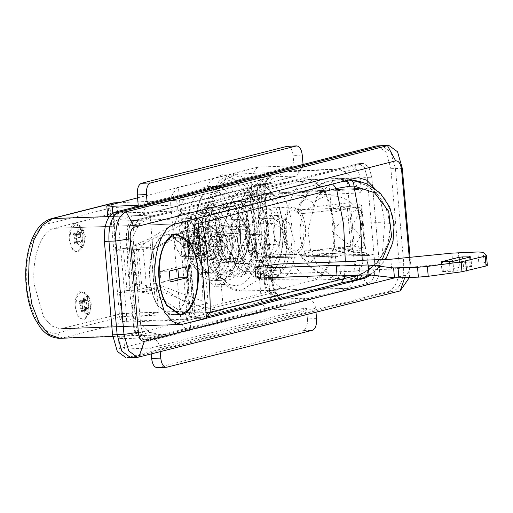 <?xml version="1.0" encoding="UTF-8"?>
<svg xmlns="http://www.w3.org/2000/svg" width="513" height="513" viewBox="0 0 513 513"><rect width="100%" height="100%" fill="white"/><g stroke="black" fill="none" stroke-linecap="round" stroke-linejoin="round"><path stroke-width="0.38" stroke-dasharray="2.56 1.92" d="M223.783 197.293L216.531 189.175L208.49 186.552L206.104 186.892C193.965 189.316 185.084 214.466 187.578 239.353C188.739 251.691 191.747 261.886 196.601 269.934L203.86 278.052L211.901 280.675L214.28 280.335C226.425 277.911 235.307 252.762 232.812 227.881C231.652 215.537 228.644 205.341 223.783 197.293M194.882 239.09C196.043 251.428 199.057 261.624 203.911 269.671L211.164 277.789L219.205 280.412L221.59 280.072C233.729 277.648 242.617 252.499 240.116 227.612C238.955 215.274 235.948 205.078 231.094 197.03L223.835 188.912L215.8 186.29L213.414 186.629C201.276 189.053 192.388 214.203 194.882 239.09C196.043 251.428 199.057 261.624 203.911 269.671L211.164 277.789L219.205 280.412L221.59 280.072C233.729 277.648 242.617 252.499 240.116 227.612C238.955 215.274 235.948 205.078 231.094 197.03L223.835 188.912L215.8 186.29L213.414 186.629C201.276 189.053 192.388 214.203 194.882 239.09M195.979 237.224L207.624 204.251L224.412 230.01L212.76 262.983L195.979 237.224L203.283 236.955L214.934 203.988L231.716 229.747L220.071 262.714L203.283 236.955L214.934 203.988L231.716 229.747L220.071 262.714L203.283 236.955L210.593 236.692L222.238 203.719L239.026 229.478L227.381 262.451L210.593 236.692L227.381 262.451L239.026 229.478L222.238 203.719L210.593 236.692L219.731 236.358L236.512 262.117L248.157 229.151L231.376 203.392L219.731 236.358M224.412 230.01L248.157 229.151M212.76 262.983L236.512 262.117M207.624 204.251L231.376 203.392M337.015 275.218L340.6 275.09L339.734 265.227M340.6 275.09L337.079 275.981M255.807 276.879L257.795 276.404L256.936 266.542M486.452 255.487L487.312 265.349L484.08 262.143L478.706 261.835L459.238 262.541L391.669 269.088L359.696 270.248L356.182 271.14L280.823 273.871L279.957 264.003M280.823 273.871L257.795 276.404M356.182 271.14L355.317 261.277M359.696 270.248L358.837 260.386M391.669 269.088L390.803 259.225M484.08 262.143L483.22 252.281M470.338 266.51L471.364 266.747L453.774 271.21L442.36 271.621L459.949 267.158L470.338 266.51L469.478 256.647M470.825 256.737L471.691 266.6L471.364 266.747L470.504 256.885M441.174 261.906L442.033 271.768L442.36 271.621L441.494 261.758M202.193 238.821C203.353 251.165 206.361 261.354 211.215 269.408L218.474 277.527L226.515 280.149L228.894 279.803C241.039 277.386 249.921 252.236 247.426 227.349C246.266 215.011 243.258 204.815 238.404 196.768L231.145 188.643L223.104 186.02L220.725 186.366C208.579 188.79 199.698 213.934 202.193 238.821M361.351 237.596L364.339 244.919L360.876 248.837L346.525 243.008L332.257 231.35L342.78 219.352L359.382 207.528L361.21 209.144L352.11 226.316L361.351 237.596M344.993 209.336L333.668 208.458L332.437 208.611L331.315 209.612L336.182 211.568L348.346 208.047L349.558 208.015L344.993 209.336M348.18 246.099L353.059 248.055L351.937 249.055L339.394 248.33L334.816 249.651L348.18 246.099M284.946 221.449L284.305 233.088L288.056 246.163L294.981 251.229L296.027 251.075C299.528 249.972 302.029 246.182 303.516 239.693L304.158 228.054L300.406 214.979L293.481 209.913L292.436 210.067C288.928 211.164 286.434 214.96 284.946 221.449M305.536 227.701C304.959 221.533 303.452 216.435 301.028 212.408L293.378 207.04L292.186 207.214C285.44 210.336 282.349 219.083 282.919 233.441C283.503 239.609 285.01 244.707 287.434 248.728L295.084 254.102L296.277 253.929C303.023 250.806 306.114 242.059 305.536 227.701M275.904 213.318L268.261 207.951L267.068 208.118C260.322 211.247 257.231 219.987 257.802 234.351C258.385 240.52 259.886 245.618 262.316 249.639L269.966 255.012L271.153 254.839C277.905 251.716 280.989 242.97 280.419 228.612C279.841 222.443 278.335 217.345 275.904 213.318M291.73 225.746C290.57 213.402 287.556 203.206 282.701 195.158L275.449 187.04L267.408 184.417L265.022 184.763C252.883 187.181 243.996 212.331 246.496 237.218C247.657 249.555 250.665 259.751 255.519 267.799L262.778 275.923L270.819 278.546L273.198 278.2C285.343 275.776 294.225 250.626 291.73 225.746M273.57 195.491L266.311 187.373L258.27 184.751L255.891 185.09C243.746 187.514 234.864 212.664 237.359 237.551C238.519 249.889 241.527 260.085 246.387 268.132L253.64 276.25L261.681 278.873L264.067 278.533C276.206 276.109 285.087 250.96 282.592 226.073C281.432 213.735 278.424 203.539 273.57 195.491M257.295 201.186C248.452 205.283 244.4 216.749 245.15 235.57C245.913 243.662 247.882 250.344 251.069 255.621L261.091 262.662L262.656 262.438C271.505 258.34 275.552 246.875 274.801 228.048C274.045 219.962 272.07 213.28 268.889 208.002L258.86 200.961L257.295 201.186M278.482 218.121L279.143 218.025L283.522 221.231L285.901 229.503L284.952 238.878L280.752 244.079L280.092 244.175L275.705 240.969L273.333 232.69L274.275 223.322L278.482 218.121M204.828 235.178L205.771 225.803L209.971 220.603L210.631 220.507L215.018 223.713L217.39 231.991L216.448 241.36L212.241 246.561L211.58 246.657L207.201 243.451L204.828 235.178M242.854 208.945L232.825 201.904L231.267 202.128C222.418 206.226 218.371 217.692 219.115 236.512C219.878 244.605 221.853 251.287 225.034 256.564L235.063 263.605L236.621 263.381C245.471 259.283 249.517 247.817 248.773 228.997C248.01 220.904 246.035 214.222 242.854 208.945M215.03 259.116L223.969 233.806L223.373 226.983L210.49 207.207L207.188 208.047L198.242 233.357L198.839 240.18L211.728 259.956L215.03 259.116L237.865 258.289L246.804 232.979L223.969 233.806M246.804 232.979L246.208 226.156L233.325 206.38L230.023 207.22L221.077 232.53L221.68 239.353L234.563 259.129L211.728 259.956M234.563 259.129L237.865 258.289M221.68 239.353L198.839 240.18M221.077 232.53L198.242 233.357M230.023 207.22L207.188 208.047M233.325 206.38L210.49 207.207M246.208 226.156L223.373 226.983M202.744 252.05L204.995 255.621L203.77 259.084L201.462 255.666L199.781 254.878L198.307 256.468L196.684 260.88L194.921 258.174L196.466 253.64L196.755 250.235L195.895 247.112L193.645 243.54L194.863 240.078L197.172 243.495L198.852 244.284L200.326 242.694L201.949 238.282L203.712 240.988L202.173 245.522L201.885 248.927L202.744 252.05L198.55 252.197L197.518 249.087L197.98 245.676L200.301 241.11L198.537 238.404L196.133 242.848L194.485 244.438L192.978 243.649L191.452 240.199L190.227 243.662L192.381 250.389L191.509 258.302L193.273 261.008L194.113 256.622L195.415 255.038L197.268 255.82L200.359 259.206L201.583 255.743L198.55 252.197M204.995 255.621L201.583 255.743M201.885 248.927L197.518 249.087L204.796 247.632C203.084 236.32 199.448 231.664 193.901 233.646C189.964 236.846 188.226 242.873 188.688 251.716L192.381 250.389L196.755 250.235M202.173 245.522L197.98 245.676M203.712 240.988L200.301 241.11M201.949 238.282L198.537 238.404M200.326 242.694L196.133 242.848M198.852 244.284L194.485 244.438M197.172 243.495L192.978 243.649M194.863 240.078L191.452 240.199M193.645 243.54L190.227 243.662M195.895 247.112L191.702 247.266M196.466 253.64L192.272 253.794M194.921 258.174L191.509 258.302M196.684 260.88L193.273 261.008M198.307 256.468L194.113 256.622M199.781 254.878L195.415 255.038M201.462 255.666L197.268 255.82M203.77 259.084L200.359 259.206M217.852 272.865C224.745 269.665 227.907 260.732 227.317 246.054C226.727 239.744 225.188 234.537 222.706 230.42L214.889 224.931L213.671 225.104C206.771 228.304 203.616 237.237 204.2 251.915C204.796 258.225 206.329 263.438 208.81 267.549L216.633 273.038L217.852 272.865M216.768 230.638L208.951 225.149L207.733 225.322C200.833 228.516 197.678 237.455 198.262 252.133C198.858 258.443 200.391 263.65 202.872 267.767L210.696 273.256L211.914 273.076C218.807 269.883 221.969 260.944 221.379 246.266C220.789 239.962 219.25 234.749 216.768 230.638M216.621 231.042L208.413 225.72L207.778 225.842C201.032 228.965 197.941 237.711 198.512 252.069C199.095 258.238 200.596 263.336 203.026 267.363L210.112 272.724L211.869 272.563C218.615 269.434 221.699 260.694 221.129 246.33C220.552 240.161 219.045 235.063 216.621 231.042M377.363 145.769L386.122 152.175L390.874 168.726L399.043 262.169C399.678 278.123 396.248 287.831 388.751 291.307L127.404 357.599L130.648 357.625L393.317 291.14C400.82 287.671 404.25 277.956 403.616 262.002L395.44 168.559L390.701 152.034L381.961 145.602M134.669 220.449L139.235 220.282L363.685 163.435L368.943 167.283L371.79 177.216L379.511 265.458C379.896 275.032 377.837 280.861 373.336 282.945L148.885 339.792L143.627 335.944L140.78 326.018L133.059 237.769C132.681 228.195 134.739 222.366 139.235 220.282L363.685 163.435L368.943 167.283L371.79 177.216L379.511 265.458C379.896 275.032 377.837 280.861 373.336 282.945L148.885 339.792L143.627 335.944L140.78 326.018L133.059 237.769C132.681 228.195 134.739 222.366 139.235 220.282L134.669 220.449L359.119 163.602L364.377 167.45L367.225 177.376L374.945 265.625C375.33 275.199 373.265 281.028 368.77 283.112L144.32 339.959L139.061 336.111L136.214 326.185L128.494 237.936C128.109 228.362 130.167 222.533 134.669 220.449L133.835 220.571L130.558 225.803L140.254 223.347L153.701 215.531L156.099 215.011L134.669 220.449C130.167 222.533 128.109 228.362 128.494 237.936L133.059 237.769L128.494 237.936C125.865 238 125.185 237.84 126.435 237.461C126.185 231.081 127.557 227.195 130.558 225.803M113.161 213.376L54.109 228.356C41.091 230.953 31.562 257.917 34.236 284.6L43.4 316.547L51.39 325.883L60.316 328.916L121.927 313.565L113.161 213.376L149.7 212.055L158.466 312.244L122.03 321.484L119.484 292.416L127.025 290.499L123.344 248.452L115.803 250.37L113.264 221.295L149.7 212.055M121.927 313.565L158.466 312.244M143.21 249.376L146.885 291.422L154.426 289.512L150.745 247.465L143.21 249.376L115.803 250.37M123.344 248.452L150.745 247.465M127.025 290.499L154.426 289.512M119.484 292.416L146.885 291.422M122.03 321.484L206.521 318.426M113.264 221.295L197.755 218.237M172.9 314.886C183.359 312.795 191.003 291.14 188.855 269.71C187.854 259.084 185.264 250.306 181.083 243.374L167.911 234.127L165.859 234.422C155.407 236.506 147.757 258.161 149.905 279.591C150.905 290.217 153.496 298.996 157.677 305.928L170.848 315.181L172.9 314.886M188.604 269.774C187.617 259.289 185.058 250.62 180.935 243.778L167.931 234.646L165.904 234.941C154.439 240.257 149.187 255.121 150.155 279.527C151.143 290.018 153.701 298.681 157.831 305.524L170.829 314.655L172.855 314.366C184.327 309.05 189.579 294.186 188.604 269.774M170.027 280.06L161.063 282.336L160.107 271.435L177.697 266.972L177.87 268.915M161.063 282.336L170.194 282.003M160.107 271.435L169.245 271.101M177.697 266.972L186.835 266.638M276.975 215.524L278.565 215.293L289.082 222.982L294.776 242.841C295.45 251.101 294.693 258.597 292.513 265.336C290.063 272.422 286.703 276.584 282.426 277.815L280.835 278.046L270.319 270.351L264.625 250.491C263.958 242.239 264.708 234.742 266.888 228.003C269.338 220.917 272.698 216.755 276.975 215.524M350.411 202.654L360.94 205.072L364.711 248.157L354.182 245.74L350.411 202.654L313.789 206.81L296.546 211.888L297.245 212.177C303.228 196.639 313.866 186.283 329.16 181.089L333.488 180.794L333.45 180.377L214.703 210.497C207.56 212.594 198.384 216.403 187.194 221.924L144.653 243.2L132.893 246.182L132.271 247.715L133.502 250.299L136.509 284.664L135.804 288.126L136.734 290.134L140.164 291.961L136.009 244.425L149.809 238.686L174.369 223.533L184.936 218.044L197.434 217.948L331.52 183.936L340.452 182.038M306.896 256.609C299.316 242.963 298.059 228.606 303.125 213.523L347.436 208.502L351.206 251.588L306.896 256.609L300.317 254.974L302.234 258.161L310.628 262.553L317.893 253.698L317.56 249.895L300.317 254.974M360.94 205.072L361.723 205.501L357.805 206.938L347.436 208.502M364.711 248.157L365.493 248.587L361.575 250.023L351.206 251.588M354.182 245.74L317.56 249.895M336.079 250.665L334.951 251.171L339.677 251.492L346.23 251.004L353.194 249.581L348.468 249.26L336.079 250.665M303.125 213.523L297.245 212.177M338.298 206.649L331.18 208.086L335.906 208.406L342.306 207.932L349.424 206.489L344.698 206.175L338.298 206.649M255.487 250.825C254.82 242.572 255.577 235.076 257.757 228.336C260.2 221.244 263.567 217.082 267.844 215.851L269.428 215.627L279.944 223.315L285.645 243.175C286.312 251.428 285.555 258.924 283.381 265.663C280.932 272.756 277.565 276.917 273.294 278.149L271.704 278.373L261.188 270.684L255.487 250.825M301.009 255.262L310.654 267.036L323.382 275.071L331 277.539L337.689 278.559C336.637 277.834 338.824 277.135 344.249 276.469C349.436 275.981 353.059 276.007 355.124 276.539L355.285 276.597C356.176 277.309 354.105 278.11 349.064 278.989L342.126 279.521L342.088 279.104L337.317 278.238L334.951 251.171M353.457 180.146L367.936 186.225L379.665 196.87L387.386 210.952L390.265 226.945L387.995 243.149L380.826 257.815L369.514 269.376L355.285 276.597L353.194 249.581M344.967 180.897L340.388 179.845L333.45 180.377M340.388 179.845L346.596 179.101L335.964 179.928L328.814 181.018L331.18 208.086M313.789 206.81L313.462 203.001L306.344 198.531L299.688 203.77C306.697 192.272 316.476 184.654 329.025 180.916L328.814 181.018M349.424 206.495L347.038 179.236L346.596 179.101C371.431 182.897 385.866 197.665 389.899 223.392C392.355 246.541 376.863 270.223 355.124 276.539M357.381 275.25L361.678 274.141L382.236 259.533M344.55 275.712L345.326 261.636M201.404 226.175L150.809 250.171L153.682 283.003L208.137 303.189L201.404 226.175L185.655 230.382L185.103 224.085L174.369 223.533M136.509 284.664L141.53 283.356L148.494 287.152L156.362 289.403L194.427 304.626C206.489 309.025 216.14 310.692 223.379 309.647L193.606 317.194C188.79 316.168 184.969 314.533 182.134 312.302L192.869 312.853L192.317 306.556L193.138 306.992L208.137 303.189M192.317 306.556L153.682 283.003L154.689 294.481L140.164 291.961M149.809 238.686L150.809 250.171L185.655 230.382M193.138 306.992L186.399 229.984M136.009 244.425L132.893 246.182M141.511 283.394L138.504 249.029L144.653 243.2M299.688 203.77L296.546 211.888M317.893 253.698C337.278 265.593 364.563 246.452 361.428 223.161C360.466 199.628 330.404 186.989 313.462 203.001M182.134 312.302L154.689 294.481M332.578 184.039L331.52 183.936M360.261 279.014L341.03 282.971M362.242 260.258L361.806 275.09M363.069 182.487L375.811 189.22L385.981 200.416L392.381 215.005L394.189 231.376L391.169 247.612L383.775 261.867L372.938 272.679L359.85 279.078M193.606 317.194L197.665 317.406L193.606 317.194M333.488 180.794L316.521 197.281L307.973 230.632L310.48 249.812L317.149 264.746L335.438 278.559L342.088 279.104M261.2 198.698L184.936 218.044M342.126 279.521L269.876 297.848M224.675 284.452L223.565 286.042L222.988 285.786C206.418 271.23 199.769 224.29 210.343 196.53L219.686 180.101L231.812 173.926L244.432 179.281L254.987 195.196L254.878 198.954L250.12 206.63L254.89 228.593L253.493 251.78L246.33 269.363L235.518 276.154L226.778 272.711L224.675 284.452L215.543 284.786L214.434 286.376L213.85 286.119C197.287 271.563 190.631 224.617 201.205 196.864L210.554 180.435L222.68 174.26L235.3 179.614L245.849 195.53L245.74 199.288L240.988 206.963L245.759 228.92L244.355 252.114L237.192 269.691L226.38 276.488L217.647 273.044L226.778 272.711M217.647 273.044L215.543 284.786M240.988 206.963L250.12 206.63M217.987 250.408L220.84 259.911L225.419 263.034L226.143 262.932C230.266 261.021 232.152 255.679 231.805 246.9L228.945 237.397L224.373 234.274L223.642 234.377C219.519 236.288 217.634 241.636 217.987 250.408M214.511 234.71L215.242 234.608L219.814 237.731L222.668 247.234C223.02 256.006 221.135 261.348 217.012 263.259L216.281 263.368L211.709 260.238L208.849 250.742C208.502 241.963 210.388 236.621 214.511 234.71M287.184 146.32C290.287 146.16 292.269 149.193 293.115 155.426L302.253 155.093M138.221 205.328L294.026 165.808L293.115 155.426M137.567 197.845L258.86 167.078L294.026 165.808M303.074 164.468L303.157 165.475L296.597 175.953L259.764 177.466L270.441 299.451L305.607 298.175C311.205 298.592 314.559 301.939 315.649 308.23L316.002 312.244M147.269 203.988L147.353 204.995L140.793 215.473L109.147 216.646M151.232 354.041L150.707 348.077L124.678 349.02L119.279 348.66L190.932 330.231C185.328 329.814 181.98 326.467 180.89 320.183L170.213 198.191L176.78 187.72L178.441 187.476L179.351 197.858L259.764 177.466M120.568 348.077L119.657 337.695L118.368 338.279L123.768 338.638L149.802 337.695C155.401 338.112 158.748 341.459 159.844 347.75L160.197 351.764M316.559 318.611L307.422 318.939L306.517 308.557L271.345 309.833C265.747 309.416 262.399 306.069 261.303 299.784L250.633 177.793L257.193 167.321L258.86 167.078M107.698 216.287L179.351 197.858L190.022 319.849L270.441 299.451M307.422 318.939C307.678 325.325 306.306 329.205 303.305 330.596L312.443 330.269M166.687 367.237L157.023 367.648M271.345 309.833L190.932 330.231L190.022 319.849L119.657 337.695M150.707 348.077L306.517 308.557M157.555 367.571L303.305 330.596M222.757 230.427C222.116 223.572 220.443 217.91 217.743 213.434L209.246 207.47L207.925 207.662C200.429 211.132 196.992 220.846 197.627 236.801C198.274 243.656 199.948 249.324 202.641 253.794L211.144 259.764L212.465 259.572C219.962 256.096 223.392 246.381 222.757 230.427M213.177 213.6L204.681 207.637L203.353 207.823C195.857 211.298 192.426 221.013 193.061 236.968C193.709 243.822 195.376 249.485 198.076 253.961L206.572 259.924L207.9 259.738C215.396 256.263 218.827 246.548 218.192 230.594C217.544 223.739 215.877 218.076 213.177 213.6M203.539 209.9C196.639 213.1 193.484 222.033 194.068 236.711L196.543 247.952L206.495 257.834L207.714 257.661C214.614 254.461 217.769 245.528 217.185 230.85L214.71 219.609L204.758 209.727L203.539 209.9M195.799 256.205L200.564 258.052L207.342 253.108C210.567 247.446 211.875 240.155 211.266 231.235L208.778 219.821L203.584 211.786L198.82 209.939L192.035 214.883C188.816 220.545 187.508 227.836 188.117 236.756L190.605 248.17L195.799 256.205L207.31 253.287L211.298 231.049L203.674 211.76L192.067 214.703L188.085 236.942L195.799 256.205M190.496 231.318L193.234 230.722L193.613 235.082L190.894 235.877L189.502 237.731L189.066 241.059L189.509 246.702L187.399 247.24L186.86 241.617L185.873 238.648L184.218 237.57L181.48 238.16L181.102 233.8L183.821 233.011L185.219 231.151L185.655 227.83L185.206 222.18L187.316 221.642L187.861 227.272L188.842 230.234L190.496 231.318L186.841 231.446L189.579 230.856L189.964 235.217L187.239 236.006L185.847 237.865L185.411 241.187L185.853 246.836L183.744 247.375L183.205 241.751L182.218 238.782L180.57 237.699L177.831 238.295L177.447 233.934L180.166 233.139L181.564 231.286L182 227.958L181.551 222.315L183.667 221.776L184.205 227.4L185.187 230.369L186.841 231.446M186.892 221.629L183.237 221.763L186.892 221.629M187.822 247.253L183.744 247.375L187.822 247.253M193.234 230.722L189.579 230.856M193.613 235.082L189.964 235.217M188.842 230.234L185.187 230.369M187.861 227.272L184.205 227.4M185.206 222.18L181.551 222.315M185.655 227.83L182 227.958M185.219 231.151L181.564 231.286M183.821 233.011L180.166 233.139M181.102 233.8L177.447 233.934M181.48 238.16L177.831 238.295M184.218 237.57L180.57 237.699M185.873 238.648L182.218 238.782M186.86 241.617L183.205 241.751M189.509 246.702L185.853 246.836M189.066 241.059L185.411 241.187M189.502 237.731L185.847 237.865M190.894 235.877L187.239 236.006M175.908 247.163L174.125 240.725L173.727 237.461L174.093 226.4L173.67 229.523L174.061 240.34L175.908 247.163C178.498 253.319 181.705 256.045 185.52 255.339C189.297 254.115 191.894 249.921 193.318 242.752C194.504 235.371 193.895 228.452 191.503 221.982C188.912 215.832 185.706 213.107 181.891 213.812C178.114 215.03 175.517 219.231 174.093 226.4L177.716 215.223L181.891 213.812L189.323 212.279L191.503 221.982L196.941 231.568L193.318 242.752L192.959 253.807L185.52 255.339L181.352 256.75L175.908 247.163M181.352 256.75L195.703 256.231M173.727 237.461L188.085 236.942M177.716 215.223L192.067 214.703M189.323 212.279L203.674 211.76M196.941 231.568L211.298 231.049M192.959 253.807L207.31 253.287M76.27 242.399L77.232 243.874L78.912 241.27L80.323 241.982L80.964 242.931L81.631 241.033L80.265 237.442L80.958 233.332L79.996 231.85L78.316 234.454L76.905 233.742L76.264 232.793L73.981 232.876L73.308 234.774L74.68 238.365L73.987 242.476L76.27 242.399L76.694 241.136L74.411 241.219M76.694 241.136L76.963 238.282L75.597 234.691L76.264 232.793M79.541 233.075L77.258 233.159L76.033 234.537L74.622 233.825L73.981 232.876M78.316 234.454L76.033 234.537M79.996 231.85L77.707 231.934L77.258 233.159M80.958 233.332L78.675 233.415L77.707 231.934M80.528 234.588L78.245 234.672L78.675 233.415M80.265 237.442L77.976 237.525L78.245 234.672M81.009 240.046L78.726 240.122L77.976 237.525M81.631 241.033L79.348 241.116L78.726 240.122M80.964 242.931L78.681 243.015L79.348 241.116M80.323 241.982L78.04 242.065L78.681 243.015M78.912 241.27L76.629 241.354L78.04 242.065M77.681 242.649L75.398 242.732L76.629 241.354M77.232 243.874L74.949 243.957L75.398 242.732M74.949 243.957L73.987 242.476M76.963 238.282L74.68 238.365M76.219 235.685L73.936 235.768M75.597 234.691L73.308 234.774M76.905 233.742L74.622 233.825M69.794 239.603L70.775 229.856L75.148 224.45L79.611 226.528L82.862 236.288L81.881 246.035L80.432 249.1L77.508 251.441C73.474 251.652 70.903 247.702 69.794 239.603M86.864 310.416L86.229 309.461L84.818 308.755L83.138 311.359L82.17 309.878L82.869 305.767L81.496 302.176L82.17 300.278L82.805 301.227L84.222 301.939L85.895 299.336L86.864 300.817L86.165 304.927L87.537 308.518L86.864 310.416L84.581 310.5L83.946 309.544L82.529 308.839L80.855 311.442L79.887 309.961L80.586 305.851L79.214 302.26L79.887 300.361L80.522 301.311L81.933 302.022L83.613 299.419L84.581 300.894L83.882 305.011L85.254 308.602L84.581 310.5M86.229 309.461L83.946 309.544M87.537 308.518L85.254 308.602M86.909 307.524L84.626 307.608M86.165 304.927L83.882 305.011M86.434 302.074L84.151 302.157M86.864 300.817L84.581 300.894M85.895 299.336L83.613 299.419M85.447 300.56L83.164 300.644M84.222 301.939L81.933 302.022M82.805 301.227L80.522 301.311M82.17 300.278L79.887 300.361M81.496 302.176L79.214 302.26M82.125 303.164L79.842 303.247M82.869 305.767L80.586 305.851M82.599 308.621L80.317 308.704M82.17 309.878L79.887 309.961M83.138 311.359L80.855 311.442M83.587 310.134L81.304 310.218M84.818 308.755L82.529 308.839M75.7 307.088L76.681 297.341L81.054 291.935L85.517 294.007L88.768 303.773L87.787 313.52L86.331 316.585L83.414 318.926C79.374 319.131 76.803 315.187 75.7 307.088M260.296 234.351L260.957 234.255L265.343 237.461L267.715 245.74L266.773 255.108L262.566 260.309L261.906 260.405L257.526 257.199L255.147 248.927L256.096 239.552L260.296 234.351M218.615 250.248L219.558 240.879L223.758 235.679L224.418 235.582L228.804 238.789L231.177 247.061L230.234 256.429L226.028 261.63L225.367 261.726L220.988 258.526L218.615 250.248M242.643 190.778C231.85 192.933 223.95 215.287 226.169 237.41C227.201 248.375 229.875 257.436 234.191 264.593L247.792 274.141L249.908 273.839C260.7 271.685 268.6 249.331 266.382 227.208C265.349 216.242 262.675 207.175 258.36 200.025L244.759 190.477L242.643 190.778M239.872 236.91C240.905 247.882 243.579 256.942 247.894 264.099L261.495 273.647L263.611 273.339C274.404 271.185 282.297 248.831 280.079 226.714C279.046 215.742 276.372 206.681 272.057 199.525L258.462 189.977L256.346 190.285C245.554 192.433 237.654 214.793 239.872 236.91M83.382 300.285L86.075 296.956L88.82 298.239L90.82 304.241L90.217 310.243L89.326 312.128L87.531 313.571C85.043 313.7 83.459 311.269 82.779 306.287L83.382 300.285M77.482 232.806L80.169 229.478L82.92 230.754L84.914 236.762L84.312 242.758L83.42 244.643L81.625 246.086C79.137 246.214 77.553 243.784 76.873 238.801L77.482 232.806M263.823 249.703C263.252 235.345 266.343 226.599 273.089 223.476L274.282 223.302L281.765 228.413C284.285 232.46 285.844 237.641 286.44 243.964C287.011 258.328 283.926 267.068 277.18 270.197L275.988 270.364L268.498 265.253C265.984 261.207 264.426 256.025 263.823 249.703M282.843 226.009C281.669 213.536 278.63 203.225 273.718 195.087L266.228 186.77L257.93 184.244L255.846 184.571C243.566 187.021 234.582 212.453 237.109 237.615C238.282 250.088 241.322 260.399 246.234 268.536L253.416 276.635L261.38 279.405L264.112 279.053C276.385 276.603 285.369 251.171 282.843 226.009M213.588 251.524C213.017 237.166 216.101 228.42 222.854 225.297L224.04 225.124L231.53 230.234C234.05 234.281 235.608 239.462 236.204 245.785C236.775 260.142 233.684 268.889 226.938 272.012L225.746 272.185L218.262 267.074C215.742 263.028 214.184 257.847 213.588 251.524M243.572 201.423C234.653 205.553 230.568 217.114 231.325 236.102C232.088 244.259 234.082 250.998 237.288 256.32L247.401 263.419L248.978 263.195C257.898 259.059 261.983 247.503 261.226 228.516C260.457 220.359 258.469 213.62 255.262 208.297L245.15 201.192L243.572 201.423M89.32 297.694L91.327 304.119L89.64 312.988L87.62 314.61L84.279 312.834L82.279 306.408C82.048 300.669 83.286 297.168 85.985 295.918L89.32 297.694L85.767 293.128L89.268 303.645L86.652 317.438L83.504 319.965L78.309 317.201L75.199 307.216C74.84 298.277 76.764 292.84 80.964 290.897L85.767 293.128M83.42 230.215L85.421 236.634L83.734 245.503L81.714 247.125L78.374 245.349L76.373 238.93C76.142 233.184 77.38 229.689 80.079 228.439L83.42 230.215L79.868 225.649L83.369 236.16L80.746 249.959L77.604 252.479L72.41 249.716L69.293 239.731C68.941 230.799 70.858 225.354 75.058 223.411L79.868 225.649M215.87 251.441C216.467 257.763 218.025 262.945 220.545 266.991L228.029 272.102L229.221 271.928C235.967 268.806 239.058 260.059 238.487 245.701C237.891 239.379 236.333 234.197 233.813 230.151L226.323 225.04L225.136 225.213C218.384 228.336 215.3 237.083 215.87 251.441M243.156 208.733L233.043 201.635L231.472 201.859C222.546 205.995 218.467 217.55 219.218 236.538C219.987 244.695 221.975 251.434 225.188 256.756L235.3 263.862L236.871 263.631C245.798 259.501 249.882 247.939 249.126 228.952C248.356 220.795 246.368 214.056 243.156 208.733M333.777 224.014C332.565 211.164 329.429 200.545 324.376 192.157L316.656 183.59L308.108 180.986L305.96 181.326C293.308 183.846 284.055 210.048 286.658 235.967C287.864 248.824 290.999 259.443 296.059 267.824L303.459 276.167L311.66 279.021L314.475 278.655C327.121 276.135 336.374 249.94 333.777 224.014M252.101 203.796L252.037 205.245C257.051 219.282 258.36 234.268 255.968 250.19L256.276 251.543L258.603 253.518C253.018 278.649 243.367 288.973 229.651 284.497C218.275 277.86 211.266 262.771 208.624 239.225C207.124 214.921 211.394 196.845 221.449 185.001C233.691 174.555 244.541 179.806 253.986 200.75L252.101 203.796L244.791 204.059L244.207 204.931L250.094 195.427L255.487 257.045L248.228 250.876C250.677 234.601 249.337 219.282 244.207 204.931L244.727 205.508L244.791 204.059L244.207 204.931L244.727 205.508C249.741 219.551 251.056 234.531 248.658 250.453L255.968 250.19M113.617 213.261L54.109 228.356C41.091 230.953 31.562 257.917 34.236 284.6L43.4 316.547L51.39 325.883L60.316 328.916L122.383 313.449L113.617 213.261L184.404 210.696L193.17 310.884L314.597 280.085C327.615 277.488 337.144 250.524 334.463 223.841L325.306 191.9L317.316 182.564L308.39 179.531L184.404 210.696M122.383 313.449L193.17 310.884M370.88 275.039L382.339 253.871L384.705 222.02L381.101 203.058L374.259 188.034M264.977 260.226L266.888 282.086L271.563 281.932L263.842 193.683C263.458 184.109 265.497 178.28 269.966 176.203C271.845 176.568 271.723 177.094 269.594 177.787L268.761 177.902L265.484 183.141L266.959 180.095L269.966 176.203L264.625 176.472L261.348 181.705L272.063 178.986L286.722 170.957L265.458 176.35C260.893 178.434 258.796 184.27 259.168 193.837L261.085 215.704C260.072 230.536 261.374 245.374 264.977 260.226C262.438 260.277 261.79 260.117 263.034 259.751C267.497 274.096 273.685 283.516 281.605 287.998L270.883 290.717C267.773 290.877 265.798 287.844 264.945 281.611L263.034 259.751L262.387 260.04L264.304 281.9L264.945 281.611C263.708 281.983 264.355 282.144 266.888 282.086L269.761 292.012L275.09 295.86L297.168 290.352L294.424 289.479L290.813 289.922L281.605 287.998M394.83 277.822L405.661 275.077C408.656 273.685 410.028 269.8 409.778 263.419L409.246 257.385M128.494 237.936L130.27 258.289C127.647 258.353 126.961 258.199 128.218 257.821L127.622 264.772L130.526 298.611L131.732 305.645L132.38 305.357C136.657 318.624 142.467 327.621 149.796 332.36L140.094 334.816C136.984 334.976 135.009 331.943 134.156 325.71L132.38 305.357C131.123 305.729 131.809 305.889 134.432 305.825L136.214 326.185L140.78 326.018L136.214 326.185C133.585 326.242 132.905 326.088 134.156 325.71L133.515 325.999C134.502 335.303 139.53 339.715 142.082 339.715L149.681 339.677L145.115 339.843L166.545 334.405L161.864 334.899L149.796 332.36M253.986 200.75L260.444 197.434L249.607 179.999L236.352 174.202L225.04 179.794L216.069 194.44L210.971 215.614L210.619 239.699L221.135 276.52L230.311 287.351L240.584 290.98L255.852 281.118L265.516 255.403L365.147 252.402L366.757 253.775L367.866 266.427L379.511 265.458L374.945 265.625L367.455 179.973L368.001 188.848L364.935 188.066L250.677 194.555L244.791 204.059M367.455 179.973L367.225 177.376L360.145 178.184L361.255 190.836L359.946 192.946L260.444 197.434M361.255 190.836L364.012 188.316M256.276 251.543L248.972 251.806L256.231 257.975L369.879 255.339L366.757 253.775M265.516 255.403L258.603 253.518M374.721 263.028L373.714 254.179L370.476 255.416L256.423 258.058L255.487 257.045L256.878 256.885L256.231 257.975L255.724 257.815L248.465 251.639L248.972 251.806L248.658 250.453L248.228 250.876L248.972 251.806M127.577 258.11L128.218 257.821L126.435 237.461L125.794 237.756L127.57 258.11L127.622 264.772M130.526 298.611L132.38 305.357M130.27 258.289L129.193 282.099L134.432 305.825M261.085 215.704C258.546 215.755 257.898 215.601 259.142 215.229L258.597 222.777L261.136 252.409L263.034 259.751M114.232 202.795C115.714 202.718 116.669 204.238 117.086 207.348L110.115 208.15L119.657 317.162L126.621 316.361L117.086 207.348L177.434 204.988L186.969 314.001L190.451 313.603L180.916 204.591L265.484 183.141L264.811 193.92L259.168 193.837C256.635 193.895 255.987 193.734 257.225 193.363L256.583 193.657L258.494 215.518L259.142 215.229L257.225 193.363C256.975 186.982 258.347 183.096 261.348 181.705M365.147 252.402C362.935 264.439 359.177 273.833 353.887 280.585C351.27 284.805 348.699 287.402 346.166 288.383L297.168 290.352M367.225 177.376L371.79 177.216L367.225 177.376L364.377 167.45L359.119 163.602L335.752 169.373L337.881 168.976L344.351 171.573C350.571 175.414 355.765 182.538 359.946 192.946M358.324 163.718L362.89 163.551L357.49 163.839L335.752 169.373L284.151 172.022M266.959 180.095C265.51 182.981 264.9 187.546 265.138 193.779L264.811 193.92L272.531 282.169L275.019 292.154C275.564 295.296 277.238 296.969 280.04 297.181C282.169 296.488 282.291 295.963 280.412 295.597L278.226 295.257L275.019 292.154L190.451 313.603C190.996 316.745 192.67 318.419 195.472 318.631L185.02 319.83C186.456 319.137 187.104 317.194 186.969 314.001L126.621 316.361C126.756 319.554 126.108 321.497 124.678 322.19L185.02 319.83M410.073 257.302L410.464 261.752L409.438 277.462M336.964 169.136L286.722 170.957M294.424 289.479L346.166 288.383M272.063 178.986C265.259 187.207 260.957 199.288 259.142 215.229M140.254 223.347C134.053 231.51 130.046 243.002 128.218 257.821M138.818 357.189L131.969 357.439L393.317 291.14C400.82 287.671 404.25 277.956 403.616 262.002L395.44 168.559L390.694 152.015L381.928 145.602M452.748 262.996L451.889 253.133M459.238 262.541L458.372 252.678M478.706 261.835L477.84 251.973M463.489 266.76L462.797 258.841M459.949 267.158L459.295 259.725M443.386 271.858L442.52 261.996M450.234 271.608L449.375 261.745M453.774 271.21L452.915 261.348M188.688 251.716C190.4 263.028 194.036 267.69 199.583 265.702C203.526 262.502 205.264 256.474 204.796 247.632M207.028 271.3C212.395 266.933 214.767 258.719 214.133 246.657L209.753 231.799L201.776 226.624L199.268 227.586C193.901 231.947 191.529 240.161 192.157 252.229L196.543 267.087L203.43 272.3L207.028 271.3C203.699 270.928 201.218 269.062 199.583 265.702M193.901 233.646L196.8 228.484L199.268 227.586M367.866 266.427C368.122 272.813 366.75 276.699 363.749 278.084C364.294 281.227 365.968 282.907 368.77 283.112L373.336 282.945L368.77 283.112C373.265 281.028 375.33 275.199 374.945 265.625M399.043 262.169L410.464 261.752L409.778 263.419M390.874 168.726L402.288 168.315M388.751 291.307L400.172 290.897M62.875 328.544L183.904 324.158L62.875 328.544M54.109 228.356L175.138 223.976L54.109 228.356M148.494 287.152L136.734 290.134M197.396 317.444L197.665 317.406C196.107 317.483 195.12 315.963 194.696 312.853L192.869 312.853L196.941 317.438L206.111 317.098C204.559 317.175 203.571 315.662 203.142 312.545C203.02 282.868 200.436 253.275 195.376 223.777L185.103 224.085C185.084 220.898 186.379 218.955 188.989 218.256C187.489 218.948 186.803 220.891 186.931 224.085L194.696 312.853L206.014 312.622M138.504 249.029L133.502 250.299M156.362 289.403L152.021 239.802M194.427 304.626L187.194 221.924M389.899 223.392C384.692 222.565 375.202 222.488 361.428 223.161M198.198 223.322L195.376 223.777C195.248 220.584 195.934 218.641 197.434 217.948L198.493 218.051M340.196 283.086L206.399 317.079M206.111 317.098L197.665 317.406M349.064 278.989L354.56 280.252M223.379 309.647L214.703 210.497M213.85 286.119L222.988 285.786M245.74 199.288L254.878 198.954M245.849 195.53L254.987 195.196M147.353 204.995L303.157 165.475M139.126 215.71L294.937 176.19M112.783 213.049L113.097 216.653M123.768 338.638L124.678 349.02M170.213 198.191L250.633 177.793M180.89 320.183L261.303 299.784M108.987 215.71L108.076 205.328M159.844 347.75L315.649 308.23M149.802 337.695L305.607 298.175M236.531 266.414L244.015 271.524L245.208 271.351C251.954 268.228 255.044 259.482 254.474 245.124C253.871 238.801 252.313 233.62 249.799 229.574L242.309 224.463L241.116 224.63C234.37 227.759 231.286 236.499 231.857 250.863C232.453 257.186 234.011 262.367 236.531 266.414M236.095 219.609C244.643 219.173 250.081 227.516 252.415 244.65C253.114 262.201 249.344 272.89 241.091 276.706C232.549 277.148 227.112 268.799 224.777 251.665C224.078 234.114 227.849 223.431 236.095 219.609C236.647 222.751 238.321 224.425 241.116 224.63M241.091 276.706L244.374 271.473L245.208 271.351M252.037 205.245L244.727 205.508M118.766 202.616L174.574 200.436C176.062 200.359 177.011 201.872 177.434 204.988L180.916 204.591L184.193 199.352L174.574 200.436L185.026 199.236L268.761 177.902M314.597 280.085L362.3 278.354M305.831 179.896L356.073 178.075M57.898 332.828C58.444 335.97 60.117 337.644 62.919 337.855L124.678 322.19C121.876 321.978 120.202 320.304 119.657 317.162L57.898 332.828C43.509 337.31 28.26 313.058 26.573 283.009C24.258 254.557 34.551 226.611 48.357 223.815L110.115 208.15L113.399 202.911M248.658 250.453L248.228 250.876M250.094 195.427L250.677 194.555L250.094 195.427L368.001 188.848M373.714 254.179L256.878 256.885L251.492 195.267L250.677 194.555L250.953 194.344L364.935 188.066M145.115 339.843C142.313 339.638 140.639 337.964 140.094 334.816M136.214 326.185L139.061 336.111L144.32 339.959L148.885 339.792L144.32 339.959M265.138 193.779L272.858 282.028L274 288.165C276.61 294.238 278.482 296.751 279.611 295.706L275.904 295.744C273.102 295.539 271.428 293.859 270.883 290.717M347.41 288.53L368.77 283.112M363.749 278.084L353.887 280.585M359.119 163.602L363.685 163.435L357.49 163.839L354.214 169.072C357.317 168.918 359.299 171.951 360.145 178.184M344.351 171.573L354.214 169.072M269.594 177.787L185.026 199.236M195.472 318.631L280.04 297.181M59.918 338.291L62.919 337.855L166.545 334.405M51.64 218.576L48.357 223.815M264.304 281.9C264.862 286.773 265.958 294.302 275.09 295.86L279.611 295.712L274.391 291.859L271.563 281.932L272.858 282.028M405.661 275.077L404.77 277.629M108.596 216.595L156.099 215.011M208.49 186.552L223.104 186.02M226.515 280.149L211.901 280.675M364.339 244.919L361.21 209.144M349.558 208.015L353.059 248.055M331.315 209.612L334.816 249.651M294.981 251.229L335.169 249.767M360.876 248.837L350.7 249.209M359.382 207.528L349.206 207.893M293.481 209.913L333.668 208.458M268.261 207.951L293.378 207.04M295.084 254.102L269.966 255.012M258.27 184.751L267.408 184.417M270.819 278.546L261.681 278.873M280.092 244.175L211.58 246.657M210.631 220.507L279.143 218.025M258.86 200.961L232.825 201.904M261.091 262.662L235.063 263.605M208.413 225.72L201.776 226.624L196.8 228.484C192.266 231.857 189.592 236.653 188.765 242.867C187.957 252.018 188.816 258.719 191.343 262.977L193.869 267.017C198.698 272.416 203.411 272.397 203.43 272.3L210.112 272.724M214.889 224.931L208.951 225.149M216.633 273.038L210.696 273.256M181.352 324.53L60.316 328.916L181.352 324.53M179.986 314.847L170.848 315.181M177.049 233.793L167.911 234.127M170.829 314.655L176.805 314.437M173.907 234.435L167.931 234.646M361.723 205.501L365.493 248.587M280.835 278.046L271.704 278.373M269.428 215.627L278.565 215.293M132.271 247.715L135.804 288.126M323.382 275.071C314.764 271.364 307.71 265.728 302.234 258.161M205.848 317.137L206.944 316.976M369.732 274.904L374.971 271.319L385.705 259.411M331 277.539L335.438 278.559M223.565 286.042L214.434 286.376M235.518 276.154L226.38 276.488M231.812 173.926L222.68 174.26M224.373 234.274L215.242 234.608M225.419 263.034L216.281 263.368M296.597 175.953L140.793 215.473M176.78 187.72L257.193 167.321M119.279 348.66L118.368 338.279M204.681 207.637L209.246 207.47M211.144 259.764L206.572 259.924M204.758 209.727L198.82 209.939M206.495 257.834L200.564 258.052M174.125 240.725L174.061 240.34M261.906 260.405L225.367 261.726M224.418 235.582L260.957 234.255M258.462 189.977L244.759 190.477M261.495 273.647L247.792 274.141M88.82 298.239L85.517 294.007M86.331 316.585L89.326 312.128M82.92 230.754L79.611 226.528M80.432 249.1L83.42 244.643M226.323 225.04L224.04 225.124M225.746 272.185L228.029 272.102M275.988 270.364L244.374 271.473C246.522 272.198 248.92 267.087 251.562 256.141C253.005 244.22 250.928 234.268 245.336 226.291L242.309 224.463L274.282 223.302M233.043 201.635L245.15 201.192M247.401 263.419L235.3 263.862M89.64 312.988L86.652 317.438M83.734 245.503L80.746 249.959M311.66 279.021L261.38 279.405M308.108 180.986L257.93 184.244M308.39 179.531L358.625 177.71M250.953 194.344L250.12 194.837L244.233 204.347L244.143 205.264C249.196 219.436 250.517 234.569 248.112 250.671L248.465 251.639M256.423 258.058L255.724 257.815M131.732 305.645L133.515 325.999M153.701 215.531L133.835 220.571L129 223.88L127.609 226.137L125.794 237.756M258.494 215.518L258.597 222.777M261.136 252.409L262.387 260.04M256.583 193.657L257.109 185.725C256.712 183.109 259.212 180.018 264.625 176.472L285.895 171.073M290.813 289.922L240.584 290.98C231.812 290.659 227.304 286.203 225.566 284.612C221.648 280.957 218.262 275.988 215.409 269.697C211.446 260.912 208.951 250.633 207.925 238.859C206.168 211.824 211.657 191.939 224.393 179.204C227.907 176.19 231.895 174.523 236.352 174.202L337.881 168.976M266.946 180.127L268.767 177.902M59.829 338.291L59.373 338.304M174.824 200.397L118.894 202.584M112.745 336.534L161.864 334.899"/><path stroke-width="0.77" d="M486.452 255.487L487.35 265.42L486.061 265.997L485.195 256.134L486.452 255.487L483.22 252.281L477.84 251.973L451.889 253.133L390.803 259.225L358.837 260.386L355.317 261.277L279.957 264.003L254.948 267.017L259.809 268.126L339.734 265.227L336.22 266.119L368.187 264.964L393.586 267.921L417.531 267.273L427.367 266.427L461.136 261.886L485.195 256.134M336.22 266.119L337.079 275.981L369.052 274.827L394.446 277.783L398.922 277.841L418.396 277.135L428.227 276.295L462.001 271.749L486.061 265.997M462.001 271.749L461.136 261.886M369.052 274.827L368.187 264.964M255.807 276.879L254.858 266.959L255.807 276.879L260.675 277.988L259.809 268.126M260.675 277.988L337.015 275.218M462.623 256.898L470.504 256.885L452.915 261.348L441.494 261.758L459.084 257.295L462.623 256.898L462.797 258.841M470.825 256.737L470.504 256.885M441.174 261.906L441.513 261.989M381.961 145.602L119.253 212.087C111.757 215.563 108.326 225.278 108.961 241.232L117.131 334.668L121.882 351.219L130.668 357.625L127.404 357.599M409.438 277.462L400.172 290.897L137.497 357.381L128.731 350.969L123.986 334.418L115.81 240.982C115.175 225.027 118.606 215.313 126.102 211.837L388.777 145.352L376.035 145.961L114.688 212.254C107.191 215.729 103.754 225.438 104.389 241.392L112.565 334.835L117.317 351.386L126.076 357.792M374.259 188.034L366.795 180.21L358.625 177.71L356.073 178.075L175.138 223.976C162.121 226.566 152.592 253.537 155.272 280.22L164.436 312.161L172.419 321.497L181.352 324.53L206.521 318.426L197.755 218.237L175.138 223.976C162.121 226.566 152.592 253.537 155.272 280.22L164.436 312.161L172.419 321.497L181.352 324.53L364.839 278.264L370.88 275.039M197.992 269.383C196.992 258.757 194.401 249.978 190.22 243.047L177.049 233.793L174.997 234.088C164.538 236.179 156.888 257.834 159.043 279.264C160.037 289.89 162.627 298.669 166.808 305.601L179.986 314.847L182.038 314.552C192.49 312.468 200.141 290.813 197.992 269.383M197.742 269.447C196.755 258.956 194.196 250.293 190.066 243.451L177.068 234.319L175.042 234.608C163.57 239.924 158.318 254.788 159.293 279.2C160.28 289.685 162.833 298.354 166.962 305.197L179.967 314.328L181.987 314.033C193.459 308.717 198.711 293.853 197.742 269.447M177.87 268.915L178.652 277.873L170.027 280.06M170.194 282.003L169.245 271.101L186.835 266.638L187.79 277.539L170.194 282.003M178.652 277.873L187.79 277.539M345.326 261.636L343.627 224.598L336.477 188.476L202.391 222.482C207.508 252.313 210.125 282.227 210.247 312.231L357.42 275.244C357.465 278.341 356.509 280.008 354.56 280.252L341.03 282.971L344.332 278.219L344.55 275.712M382.236 259.533L391.624 236.448L388.674 211.285L374.439 192.664L353.976 186.052L349.635 186.283L336.477 188.476L332.578 184.039M349.635 186.283C349.141 183.173 347.891 181.448 345.884 181.102L351.245 180.685L360.068 181.666L363.069 182.487M362.242 260.258L360.492 222.777L353.976 186.052C353.855 182.955 352.944 181.166 351.245 180.685M361.806 275.09L360.261 279.014L369.732 274.904M137.567 197.845L106.787 205.905L112.187 206.271L138.221 205.328L137.311 194.946C137.061 188.566 138.433 184.68 141.428 183.288L287.184 146.32L296.847 145.91L287.184 146.32M141.428 183.288L150.566 182.955C147.564 184.347 146.192 188.233 146.449 194.613L147.269 203.988M150.566 182.955L296.315 145.987C299.425 145.827 301.4 148.866 302.253 155.093L303.074 164.468M157.555 367.571C154.445 367.725 152.47 364.692 151.617 358.459L151.232 354.041M160.197 351.764L160.755 358.132C161.601 364.358 163.583 367.398 166.687 367.237L312.443 330.269C315.437 328.878 316.81 324.992 316.559 318.611L316.002 312.244M109.147 216.646L107.698 216.287L106.787 205.905M157.023 367.648L166.687 367.237M409.246 257.385L401.602 169.976C400.749 163.75 398.774 160.71 395.67 160.87L134.316 227.163C131.315 228.554 129.943 232.44 130.199 238.821L138.375 332.257C139.222 338.49 141.203 341.523 144.307 341.369L394.83 277.822M388.777 145.352L397.543 151.765L402.288 168.315L410.073 257.302M381.928 145.602L119.253 212.087C111.757 215.563 108.326 225.278 108.961 241.232L117.131 334.668L121.882 351.219L130.648 357.625L137.497 357.381M466.484 270.967L465.618 261.104M428.227 276.295L427.367 266.427M418.396 277.135L417.531 267.273M398.922 277.841L398.062 267.978M394.446 277.783L393.586 267.921M459.295 259.725L459.084 257.295M469.517 257.135L469.478 256.647M112.565 334.835L123.986 334.418L138.375 332.257M104.389 241.392L115.81 240.982L130.199 238.821M114.688 212.254L126.102 211.837L134.316 227.163M376.035 145.961L387.456 145.545L395.67 160.87M198.198 223.322L202.391 222.482L198.493 218.051M206.014 312.622L210.247 312.231L206.944 316.976L206.399 317.079M340.452 182.038L345.884 181.102L344.967 180.897M353.457 180.146L360.068 181.666M146.449 194.613L137.311 194.946M112.187 206.271L112.783 213.049M151.617 358.459L160.755 358.132M362.3 278.354L364.839 278.264M114.732 202.776L52.473 218.461L42.098 225.419L33.935 239.885L29.158 259.796L28.439 282.317L31.883 304.247L39.001 322.465L48.773 334.38L59.918 338.291M108.596 216.595L51.64 218.576C41.284 221.86 36.558 230.061 34.243 234.479C30.338 241.527 26.06 254.583 25.65 273.641C25.765 291.807 28.843 306.864 34.89 318.81L40.155 327.3C45.599 334.534 52.159 338.195 59.829 338.291L112.745 336.534M118.766 202.616L113.399 202.911L51.64 218.576M402.288 168.315L401.602 169.976M404.77 277.629L400.172 290.897M144.307 341.369L138.818 357.189M176.805 314.437L179.967 314.328M177.068 234.319L173.907 234.435M205.848 317.137L341.03 282.971M385.705 259.411L392.964 242.162L394.183 224.053L389.752 207.111L380.191 193.048L366.577 183.769L360.19 181.698M354.938 280.226L360.261 279.014M118.894 202.584L113.399 202.911"/></g></svg>
